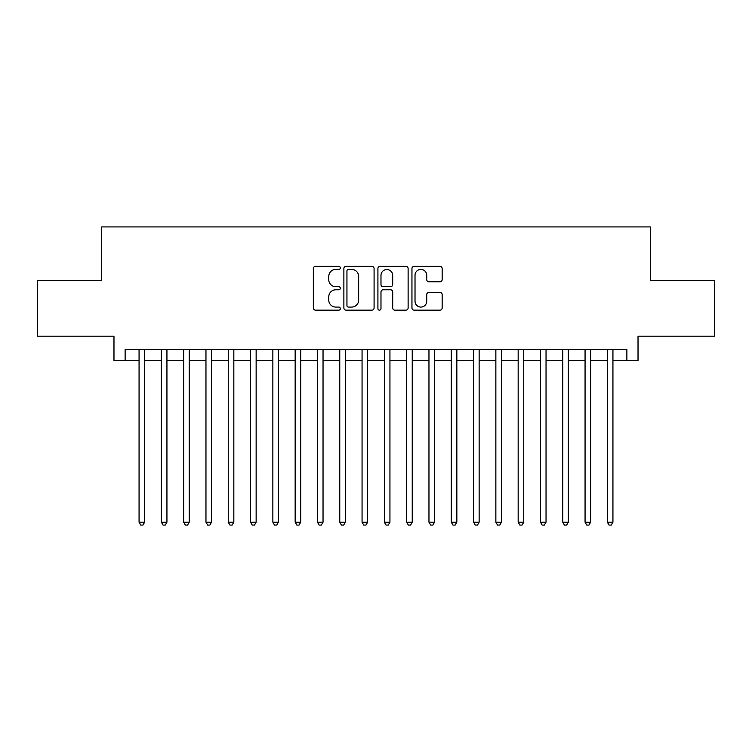 <?xml version="1.0" encoding="UTF-8"?>
<svg xmlns="http://www.w3.org/2000/svg" width="752" height="752" viewBox="0 0 752 752"><rect width="100%" height="100%" fill="white"/><g stroke="black" fill="none" stroke-linecap="round" stroke-linejoin="round"><path stroke-width="1.13" d="M340.318 267.891A1.532 1.532 0 0 0 338.785 266.358L315.53 266.358A2.19 2.19 0 0 0 313.34 268.549L313.34 307.953A2.19 2.19 0 0 0 315.53 310.144L338.785 310.144A1.532 1.532 0 0 0 340.318 308.611A1.532 1.532 0 0 0 338.785 307.079L335.777 307.079A7.003 7.003 0 0 1 328.774 300.067L328.774 296.786A7.003 7.003 0 0 1 335.777 289.783L338.785 289.783A1.532 1.532 0 0 0 340.318 288.251A1.532 1.532 0 0 0 338.785 286.719L335.777 286.719A7.003 7.003 0 0 1 328.774 279.716L328.774 276.426A7.003 7.003 0 0 1 335.777 269.423L338.785 269.423A1.532 1.532 0 0 0 340.318 267.891M439.967 281.793A2.19 2.19 0 0 0 442.157 279.603L442.157 268.549A2.19 2.19 0 0 0 439.967 266.358L414.145 266.358A2.19 2.19 0 0 0 411.955 268.549L411.955 307.953A2.19 2.19 0 0 0 414.145 310.144L439.967 310.144A2.19 2.19 0 0 0 442.157 307.953L442.157 294.596A2.19 2.19 0 0 0 439.967 292.406L428.913 292.406A2.19 2.19 0 0 0 426.732 294.596L426.732 301.223A5.856 5.856 0 0 1 420.876 307.079A5.856 5.856 0 0 1 415.019 301.223L415.019 275.279A5.856 5.856 0 0 1 420.876 269.423A5.856 5.856 0 0 1 426.732 275.279L426.732 279.603A2.19 2.19 0 0 0 428.913 281.793L439.967 281.793M125.123 360.725L125.123 349.577L626.877 349.577L626.877 360.725L638.025 360.725L638.025 336.191L714.4 336.191L714.4 280.449L650.292 280.449L650.292 226.925L101.708 226.925L101.708 280.449L37.6 280.449L37.6 336.191L113.975 336.191L113.975 360.725L139.064 360.725M374.082 268.549A2.19 2.19 0 0 0 371.892 266.358L346.07 266.358A2.19 2.19 0 0 0 343.88 268.549L343.88 307.953A2.19 2.19 0 0 0 346.07 310.144L371.892 310.144A2.19 2.19 0 0 0 374.082 307.953L374.082 268.549M380.108 266.358L405.93 266.358A2.19 2.19 0 0 1 408.12 268.549L408.12 307.953A2.19 2.19 0 0 1 405.93 310.144L394.875 310.144A2.19 2.19 0 0 1 392.694 307.953L392.694 291.973A2.19 2.19 0 0 0 390.504 289.783L383.172 289.783A2.19 2.19 0 0 0 380.982 291.973L380.982 308.611A1.532 1.532 0 0 1 379.45 310.144A1.532 1.532 0 0 1 377.918 308.611L377.918 268.549A2.19 2.19 0 0 1 380.108 266.358M144.638 360.725L161.36 360.725M166.935 360.725L183.667 360.725M189.241 360.725L205.963 360.725M211.538 360.725L228.26 360.725M233.834 360.725L250.566 360.725M256.141 360.725L272.863 360.725M278.437 360.725L295.16 360.725M300.734 360.725L317.466 360.725M323.04 360.725L339.763 360.725M345.337 360.725L362.06 360.725M367.634 360.725L384.366 360.725M389.94 360.725L406.663 360.725M412.237 360.725L428.96 360.725M434.534 360.725L451.266 360.725M456.84 360.725L473.563 360.725M479.137 360.725L495.859 360.725M501.434 360.725L518.166 360.725M523.74 360.725L540.462 360.725M546.037 360.725L562.759 360.725M568.333 360.725L585.065 360.725M590.64 360.725L607.362 360.725M612.936 360.725L626.877 360.725M348.477 269.423A1.532 1.532 0 0 0 346.945 270.955L346.945 305.538A1.532 1.532 0 0 0 348.477 307.079L351.645 307.079A7.003 7.003 0 0 0 358.657 300.067L358.657 276.426A7.003 7.003 0 0 0 351.645 269.423L348.477 269.423M392.694 275.392A5.856 5.856 0 0 0 386.838 269.536A5.856 5.856 0 0 0 380.982 275.392L380.982 284.529A2.19 2.19 0 0 0 383.172 286.719L390.504 286.719A2.19 2.19 0 0 0 392.694 284.529L392.694 275.392M144.638 349.577L144.638 522.179L139.064 522.179L139.064 349.577M144.638 522.179L142.965 525.075L140.737 525.075L139.064 522.179M166.935 349.577L166.935 522.179L161.36 522.179L161.36 349.577M166.935 522.179L165.271 525.075L163.034 525.075L161.36 522.179M189.241 349.577L189.241 522.179L183.667 522.179L183.667 349.577M189.241 522.179L187.568 525.075L185.34 525.075L183.667 522.179M211.538 349.577L211.538 522.179L205.963 522.179L205.963 349.577M211.538 522.179L209.864 525.075L207.637 525.075L205.963 522.179M233.834 349.577L233.834 522.179L228.26 522.179L228.26 349.577M233.834 522.179L232.171 525.075L229.933 525.075L228.26 522.179M256.141 349.577L256.141 522.179L250.566 522.179L250.566 349.577M256.141 522.179L254.467 525.075L252.24 525.075L250.566 522.179M278.437 349.577L278.437 522.179L272.863 522.179L272.863 349.577M278.437 522.179L276.764 525.075L274.536 525.075L272.863 522.179M300.734 349.577L300.734 522.179L295.16 522.179L295.16 349.577M300.734 522.179L299.061 525.075L296.833 525.075L295.16 522.179M323.04 349.577L323.04 522.179L317.466 522.179L317.466 349.577M323.04 522.179L321.367 525.075L319.139 525.075L317.466 522.179M345.337 349.577L345.337 522.179L339.763 522.179L339.763 349.577M345.337 522.179L343.664 525.075L341.436 525.075L339.763 522.179M367.634 349.577L367.634 522.179L362.06 522.179L362.06 349.577M367.634 522.179L365.961 525.075L363.733 525.075L362.06 522.179M389.94 349.577L389.94 522.179L384.366 522.179L384.366 349.577M389.94 522.179L388.267 525.075L386.039 525.075L384.366 522.179M412.237 349.577L412.237 522.179L406.663 522.179L406.663 349.577M412.237 522.179L410.564 525.075L408.336 525.075L406.663 522.179M434.534 349.577L434.534 522.179L428.96 522.179L428.96 349.577M434.534 522.179L432.861 525.075L430.633 525.075L428.96 522.179M456.84 349.577L456.84 522.179L451.266 522.179L451.266 349.577M456.84 522.179L455.167 525.075L452.939 525.075L451.266 522.179M479.137 349.577L479.137 522.179L473.563 522.179L473.563 349.577M479.137 522.179L477.464 525.075L475.236 525.075L473.563 522.179M501.434 349.577L501.434 522.179L495.859 522.179L495.859 349.577M501.434 522.179L499.76 525.075L497.533 525.075L495.859 522.179M523.74 349.577L523.74 522.179L518.166 522.179L518.166 349.577M523.74 522.179L522.067 525.075L519.829 525.075L518.166 522.179M546.037 349.577L546.037 522.179L540.462 522.179L540.462 349.577M546.037 522.179L544.363 525.075L542.136 525.075L540.462 522.179M568.333 349.577L568.333 522.179L562.759 522.179L562.759 349.577M568.333 522.179L566.66 525.075L564.432 525.075L562.759 522.179M590.64 349.577L590.64 522.179L585.065 522.179L585.065 349.577M590.64 522.179L588.966 525.075L586.729 525.075L585.065 522.179M612.936 349.577L612.936 522.179L607.362 522.179L607.362 349.577M612.936 522.179L611.263 525.075L609.035 525.075L607.362 522.179"/></g></svg>
